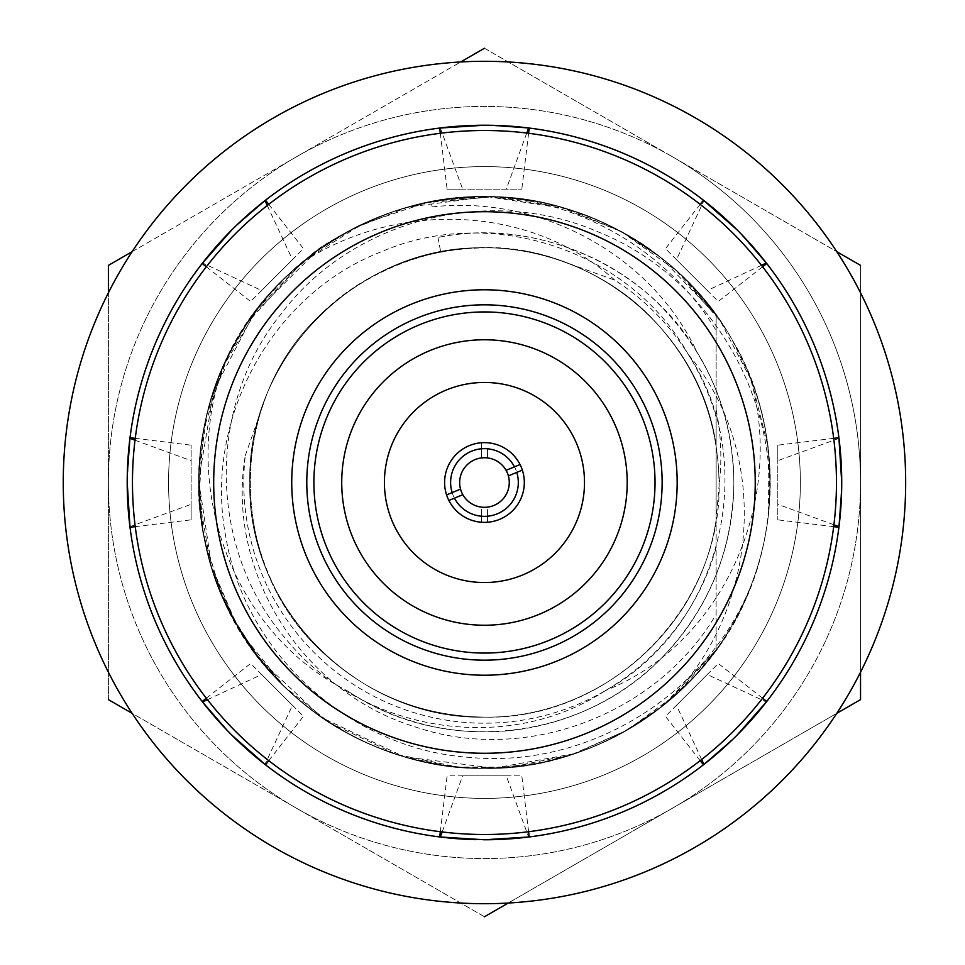 <?xml version="1.0" encoding="UTF-8"?>
<svg xmlns="http://www.w3.org/2000/svg" width="965" height="965" viewBox="0 0 965 965"><rect width="100%" height="100%" fill="white"/><g stroke="black" fill="none" stroke-linecap="round" stroke-linejoin="round"><path stroke-width="0.72" stroke-dasharray="4.83 3.62" d="M503.441 197.318A285.809 285.809 0 0 0 301.285 263.095L247.329 322.937L227.511 357.34L206.775 414.841L198.79 473.477L203.374 534.272L220.804 592.836L242.311 634.331L284.325 686.537L329.391 722.592L395.59 754.148L457.663 767.054L510.171 767.151L570.99 754.907L626.804 730.348L675.729 694.86L716.126 649.903C665.729 722.182 573.608 769.479 484.466 768.309C406.06 767.066 338.691 739.154 282.359 684.607C171.601 579.507 171.601 385.493 282.359 280.393C337.931 223.229 424.757 190.865 503.441 197.318C589.917 205.292 671.483 256.22 716.126 330.525L716.126 315.097C665.729 242.818 573.608 195.521 484.466 196.691C406.06 197.934 338.691 225.846 282.359 280.393C227.8 336.725 199.9 404.094 198.645 482.5C199.9 560.906 227.8 628.275 282.359 684.607C338.691 739.154 406.06 767.066 484.466 768.309C573.608 769.479 665.729 722.182 716.126 649.903L716.126 519.725L716.126 649.903C679.698 699.299 632.437 733.943 574.368 753.81C552.245 761.928 524.321 766.753 490.594 768.249C469.412 768.417 461.909 767.561 449.292 766.138L405.252 757.115C366.965 744.884 336.17 729.54 312.889 711.096C303.227 703.931 293.565 695.62 283.903 686.127L253.481 650.832L231.54 615.622C219.743 591.979 211.83 571.533 207.801 554.26C203.917 537.975 201.794 527.252 201.408 522.101C201.215 521.92 198.537 499.375 198.681 486.589C198.657 455.685 202.433 427.736 210.008 402.719C213.156 390.716 222.047 366.953 232.131 348.256C242.444 329.861 240.008 334.023 250.526 318.281C266.352 295 290.441 270.924 309.946 256.147C319.138 246.22 345 232.046 387.544 213.615C408.653 206.269 416.144 204.809 432.489 201.444L477.337 196.776C507.976 196.583 524.767 198.03 560.798 207.065C595.224 216.015 633.933 236.739 653.607 252.106C666.115 261.696 668.709 263.409 683.642 277.522L716.126 315.097C665.729 242.818 573.608 195.521 484.466 196.691C406.06 197.934 338.691 225.846 282.359 280.393C227.8 336.725 199.9 404.094 198.645 482.5C199.9 560.906 227.8 628.275 282.359 684.607C338.691 739.154 406.06 767.066 484.466 768.309C573.608 769.479 665.729 722.182 716.126 649.903C699.746 673.377 674.752 697.635 652.835 713.449C629.494 730.614 603.041 744.16 573.475 754.099L545.092 761.807C535.105 764.401 519.906 766.427 499.496 767.923L464.997 767.645L447.567 765.921C436.373 764.678 422.525 761.819 406.012 757.332C370.439 747.622 332.334 726.79 311.442 709.999C291.165 694.812 272.805 676.381 256.364 654.716L230.563 613.74C221.866 597.673 210.937 568.699 207.572 553.367C203.458 535.865 201.13 523.38 200.611 515.913L198.645 482.018C198.814 420.993 217.39 364.637 254.35 312.974C262.842 301.273 272.902 289.693 284.554 278.234C299.705 264.157 310.428 255.098 316.749 251.069C341.284 233.337 367.942 219.803 396.748 210.479C425.577 201.227 455.118 196.631 485.395 196.691C515.684 197.463 529.797 198.742 566.986 208.862C605.839 221.853 636.623 237.716 659.348 256.437C678.733 270.839 697.647 290.393 716.126 315.097C665.729 242.818 573.608 195.521 484.466 196.691C406.06 197.934 338.691 225.846 282.359 280.393C227.8 336.725 199.9 404.094 198.645 482.5C199.9 560.906 227.8 628.275 282.359 684.607C338.691 739.154 406.06 767.066 484.466 768.309C573.608 769.479 665.729 722.182 716.126 649.903L662.714 705.922L628.082 729.612L575.345 753.484L493.971 768.152L404.046 756.765L322.201 717.791L260.755 660.386L234.736 621.532L211.998 568.855L198.657 480.16L213.928 390.282L253.94 313.529L316.797 251.033L353.648 228.379L408.135 207.065L487.783 196.703L566.938 208.838L620.869 231.335L660.687 257.486L716.126 315.097C665.729 242.818 573.608 195.521 484.466 196.691C406.06 197.934 338.691 225.846 282.359 280.393C227.8 336.725 199.9 404.094 198.645 482.5C199.9 560.906 227.8 628.275 282.359 684.607C338.691 739.154 406.06 767.066 484.466 768.309C573.608 769.479 665.729 722.182 716.126 649.903C700.699 672.593 672.689 698.974 657.756 709.782C643.004 721.506 610.145 742.736 570.375 755.1C535.334 764.943 506.529 769.346 483.935 768.309C458.773 769.045 429.22 764.292 395.252 754.039C346.544 737.755 316.81 714.148 309.186 708.262C306.653 706.513 288.909 691.821 280.369 682.593L251.66 648.311C243.747 637.31 236.522 625.404 229.959 612.582C223.41 601.231 211.106 568.916 208.621 557.36L201.492 522.728L198.681 477.711C199.236 447.362 204.447 417.833 214.327 389.124C222.481 363.335 242.649 326.447 260.236 305.254C275.363 285.628 294.422 267.401 317.413 250.586C329.511 241.636 344.179 232.951 361.405 224.531C385.614 213.651 405.469 206.751 420.969 203.82L451.005 198.645C458.471 197.644 479.328 196.148 492.331 196.8L536.793 201.516C549.133 203.663 562.752 207.258 577.637 212.3C592.727 216.884 623.113 231.709 630.121 236.582L659.939 256.895C682.605 273.722 707.152 301.828 716.126 315.097C665.729 242.818 573.608 195.521 484.466 196.691C406.06 197.934 338.691 225.846 282.359 280.393C227.8 336.725 199.9 404.094 198.645 482.5C199.9 560.906 227.8 628.275 282.359 684.607C338.691 739.154 406.06 767.066 484.466 768.309C573.608 769.479 665.729 722.182 716.126 649.903C698.395 673.823 684.535 688.359 659.541 708.406L620.495 733.858C606.201 742.121 574.995 754.751 560.219 758.092C542.74 762.507 530.822 764.98 524.478 765.498C523.742 765.752 503.235 768.261 489.339 768.273C458.399 768.478 429.883 764.618 403.792 756.693C392.297 753.882 363.769 742.58 348.908 734.124L319.138 715.644C296.207 700.313 269.85 672.882 258.379 657.37C243.433 640.736 228.186 611.87 212.626 570.785C202.409 535.563 197.753 506.649 198.657 484.068C197.994 457.277 202.517 427.712 212.252 395.373C228.042 346.664 252.227 315.555 257.619 308.631C258.946 306.605 273.662 288.535 282.805 279.947L316.87 250.972C327.943 242.891 339.873 235.532 352.659 228.886C363.54 222.457 396.072 209.767 407.821 207.149L442.151 199.839L487.192 196.703C517.566 197.029 547.143 202.035 575.936 211.721C601.702 219.622 639.095 239.754 660.362 257.221C680.156 272.251 698.744 291.539 716.126 315.097C665.729 242.818 573.608 195.521 484.466 196.691C406.06 197.934 338.691 225.846 282.359 280.393C227.8 336.725 199.9 404.094 198.645 482.5C199.9 560.906 227.8 628.275 282.359 684.607C338.691 739.154 406.06 767.066 484.466 768.309C573.608 769.479 665.729 722.182 716.126 649.903L695.729 674.993L663.064 705.644L628.263 729.504L606.406 740.987C595.972 745.885 585.357 750.131 574.561 753.737L540.255 762.82L495.347 768.104C464.937 769.226 435.094 765.619 405.831 757.284C379.824 750.517 343.781 733.653 318.595 715.258C294.916 698.033 279.44 683.546 258.801 657.901L233.771 619.771C225.979 606.249 214.351 578.735 210.563 564.187C200.672 525.262 201.637 528.627 198.911 494.78C198.127 450.402 202.324 430.643 210.84 399.908L227.535 357.279L242.251 330.778C245.52 324.662 253.469 313.77 266.123 298.064L290.453 272.613L308.788 257.052C326.001 241.66 354.927 226.256 395.59 210.853C430.728 200.563 459.63 195.847 482.295 196.691C510.931 196.233 540.605 200.744 571.328 210.201C621.762 226.691 650.736 250.068 657.334 254.893C660.205 256.859 678.395 271.647 686.947 280.779L716.126 315.097C655.416 227.414 535.587 179.599 431.174 201.697L432.163 206.92L431.174 201.685C340.512 218.271 260.285 281.78 223.361 366.242C179.647 485.733 232.143 633.088 347.521 690.928C443.586 756.439 580.689 741.084 660.808 658.842C708.406 609.699 732.761 550.919 733.858 482.5C732.761 414.082 708.406 355.301 660.808 306.158C604.766 248.693 515.732 221.347 437.965 237.474C535.527 216.884 646.586 265.725 696.995 352.02C650.724 253.928 539.616 194.773 432.163 206.92M716.126 409.51C721.205 434.962 722.182 460.558 719.058 486.324C719.058 420.583 696.163 364.01 650.374 316.592C597.637 262.528 513.887 236.799 440.716 251.986C513.887 236.799 597.637 262.528 650.374 316.592C695.162 362.828 718.069 418.135 719.094 482.5C722.375 607.793 609.759 720.409 484.466 717.128C420.101 716.102 364.794 693.196 318.546 648.408C227.631 562.137 227.631 402.863 318.546 316.592C364.794 271.804 420.101 248.898 484.466 247.872C596.177 246.159 700.24 333.323 716.126 445.275C700.24 333.323 596.177 246.159 484.466 247.872C359.161 244.591 246.545 357.207 249.826 482.5C246.545 607.793 359.161 720.409 484.466 717.128C596.177 718.841 700.24 631.677 716.126 519.725C700.24 631.677 596.177 718.841 484.466 717.128C359.161 720.409 246.545 607.793 249.826 482.5C246.545 357.207 359.161 244.591 484.466 247.872C596.177 246.159 700.24 333.323 716.126 445.275C700.24 333.323 596.177 246.159 484.466 247.872C359.161 244.591 246.545 357.207 249.826 482.5C246.545 607.793 359.161 720.409 484.466 717.128C596.177 718.841 700.24 631.677 716.126 519.725C700.24 631.677 596.177 718.841 484.466 717.128C359.161 720.409 246.545 607.793 249.826 482.5C246.545 357.207 359.161 244.591 484.466 247.872C596.177 246.159 700.24 333.323 716.126 445.275C700.24 333.323 596.177 246.159 484.466 247.872C359.161 244.591 246.545 357.207 249.826 482.5C246.545 607.793 359.161 720.409 484.466 717.128C596.177 718.841 700.24 631.677 716.126 519.725C700.24 631.677 596.177 718.841 484.466 717.128C359.161 720.409 246.545 607.793 249.826 482.5C246.545 357.207 359.161 244.591 484.466 247.872C596.177 246.159 700.24 333.323 716.126 445.275C700.24 333.323 596.177 246.159 484.466 247.872C359.161 244.591 246.545 357.207 249.826 482.5C246.545 607.793 359.161 720.409 484.466 717.128C596.177 718.841 700.24 631.677 716.126 519.725C700.24 631.677 596.177 718.841 484.466 717.128C359.161 720.409 246.545 607.793 249.826 482.5C246.545 357.207 359.161 244.591 484.466 247.872C596.177 246.159 700.24 333.323 716.126 445.275C700.24 333.323 596.177 246.159 484.466 247.872C359.161 244.591 246.545 357.207 249.826 482.5C246.545 607.793 359.161 720.409 484.466 717.128C596.177 718.841 700.24 631.677 716.126 519.725C700.24 631.677 596.177 718.841 484.466 717.128C359.161 720.409 246.545 607.793 249.826 482.5C246.545 357.207 359.161 244.591 484.466 247.872C596.177 246.159 700.24 333.323 716.126 445.275C700.24 333.323 596.177 246.159 484.466 247.872C359.161 244.591 246.545 357.207 249.826 482.5C246.545 607.793 359.161 720.409 484.466 717.128C596.177 718.841 700.24 631.677 716.126 519.725C700.24 631.677 596.177 718.841 484.466 717.128C359.161 720.409 246.545 607.793 249.826 482.5C246.545 357.207 359.161 244.591 484.466 247.872C596.177 246.159 700.24 333.323 716.126 445.275C700.24 333.323 596.177 246.159 484.466 247.872C359.161 244.591 246.545 357.207 249.826 482.5C246.545 607.793 359.161 720.409 484.466 717.128C596.177 718.841 700.24 631.677 716.126 519.725L716.126 315.097C701.241 294.518 683.642 276.014 663.341 259.585C645.283 244.905 624.439 232.191 600.785 221.431C576.334 210.925 553.186 203.965 531.341 200.551C513.525 196.522 469.304 195.521 451.946 198.537C437.833 200.503 427.676 201.07 395.722 210.816C382.912 214.568 359.33 224.941 347.967 231.383L317.051 250.852C295.543 266.967 278.342 282.986 265.435 298.873C251.19 314.723 237.161 337.183 223.361 366.242M716.126 614.403L716.126 547.794A240.683 240.683 0 0 1 438.194 718.696A240.683 240.683 0 0 1 245.291 455.552C225.557 571.847 302.347 692.279 414.431 726.645C524.972 764.835 656.791 714.956 716.126 614.403L716.126 519.725L719.058 486.324M437.965 237.474L440.716 251.986L437.965 237.474M291.744 482.5A192.71 192.71 0 0 0 580.821 649.397A192.71 192.71 0 0 0 580.821 315.603A192.71 192.71 0 0 0 291.744 482.5M245.291 455.552L263.541 403.479C302.781 284.591 445.902 216.257 563.476 261.575L614.777 280.139A240.683 240.683 0 0 1 716.126 417.206L716.126 330.525M716.126 547.794L716.126 417.206M614.777 280.139C530.207 204.001 395.493 200.479 301.285 263.095M487.47 448.785L487.47 457.856A24.825 24.825 0 0 1 487.47 507.144L487.47 516.215A33.847 33.847 0 0 0 487.47 448.785L487.47 457.856A24.825 24.825 0 0 0 459.726 484.514A24.825 24.825 0 0 0 485.467 507.3A24.825 24.825 0 0 0 509.279 482.5A24.825 24.825 0 0 0 481.451 457.856L481.451 448.785A33.847 33.847 0 0 0 481.451 516.215L481.451 507.144A24.825 24.825 0 0 1 481.451 457.856L481.451 442.754A39.867 39.867 0 0 1 524.321 482.5A39.867 39.867 0 0 1 485.467 522.355A39.867 39.867 0 0 1 444.648 484.502A39.867 39.867 0 0 1 481.451 442.754A39.867 39.867 0 0 0 444.6 482.5A39.867 39.867 0 0 0 481.451 522.246L481.451 516.215M481.451 448.785L481.451 442.754A39.867 39.867 0 0 1 524.321 482.5A39.867 39.867 0 0 1 487.47 522.246L487.47 516.215M662.135 482.5A177.669 177.669 0 0 1 484.466 660.169A177.669 177.669 0 0 1 306.786 482.5A177.669 177.669 0 0 1 484.466 304.831A177.669 177.669 0 0 1 662.135 482.5A177.669 177.669 0 0 1 395.626 636.369A177.669 177.669 0 0 1 395.626 328.631A177.669 177.669 0 0 1 662.135 482.5M655.03 482.5A170.564 170.564 0 0 1 399.184 630.217A170.564 170.564 0 0 1 399.184 334.783A170.564 170.564 0 0 1 655.03 482.5A170.564 170.564 0 0 1 399.184 630.217A170.564 170.564 0 0 1 399.184 334.783A170.564 170.564 0 0 1 655.03 482.5M627.19 482.5A142.724 142.724 0 0 1 413.092 606.104A142.724 142.724 0 0 1 413.092 358.896A142.724 142.724 0 0 1 627.19 482.5A142.724 142.724 0 0 1 413.092 606.104A142.724 142.724 0 0 1 413.092 358.896A142.724 142.724 0 0 1 627.19 482.5M584.5 482.5A100.034 100.034 0 0 1 434.443 569.133A100.034 100.034 0 0 1 434.443 395.867A100.034 100.034 0 0 1 584.5 482.5A100.034 100.034 0 0 1 434.443 569.133A100.034 100.034 0 0 1 434.443 395.867A100.034 100.034 0 0 1 584.5 482.5M481.451 507.144A24.825 24.825 0 0 0 487.47 507.144L487.47 522.246A39.867 39.867 0 0 1 481.451 522.246L481.451 507.144M696.995 352.02A249.392 249.392 0 0 1 347.521 690.928M836.462 482.5A352.008 352.008 0 0 1 308.462 787.344A352.008 352.008 0 0 1 308.462 177.656A352.008 352.008 0 0 1 836.462 482.5M755.233 482.5A270.767 270.767 0 0 1 349.077 716.995A270.767 270.767 0 0 1 349.077 248.005A270.767 270.767 0 0 1 755.233 482.5M552.306 646.707A177.669 177.669 0 0 0 592.751 341.646A177.669 177.669 0 0 0 308.33 459.147A177.669 177.669 0 0 0 552.306 646.707M549.592 640.145A170.564 170.564 0 0 0 588.421 347.279A170.564 170.564 0 0 0 315.374 460.088A170.564 170.564 0 0 0 549.592 640.145M538.965 614.416A142.724 142.724 0 0 0 571.449 369.342A142.724 142.724 0 0 0 342.973 463.743A142.724 142.724 0 0 0 538.965 614.416M522.656 574.959A100.034 100.034 0 0 0 545.43 403.189A100.034 100.034 0 0 0 385.288 469.352A100.034 100.034 0 0 0 522.656 574.959M499.689 519.339A39.867 39.867 0 0 0 521.679 468.206A39.867 39.867 0 0 0 471.113 444.937A39.867 39.867 0 0 0 446.578 494.9A39.867 39.867 0 0 0 499.689 519.339M493.935 505.443A24.825 24.825 0 0 1 460.546 489.122A24.825 24.825 0 0 1 476.867 458.87A24.825 24.825 0 0 1 507.771 473.96A24.825 24.825 0 0 1 493.935 505.443M456.059 490.98L446.578 494.9M448.87 500.461L462.838 494.683M516.77 472.404L522.342 470.1M520.051 464.539L506.082 470.317M563.476 261.575C480.57 230.394 380.548 253.445 318.546 316.592C227.631 402.863 227.631 562.137 318.546 648.408C364.794 693.196 420.101 716.102 484.466 717.128C596.177 718.841 700.24 631.677 716.126 519.725C700.24 631.677 596.177 718.841 484.466 717.128C420.101 716.102 364.794 693.196 318.546 648.408C255.399 586.418 232.348 486.396 263.541 403.479M605.393 690.602C505.793 756.102 361.441 731.699 286.46 639.65C208.247 550.122 206.172 406.603 280.827 314.3C352.008 219.091 489.159 184.52 597.769 231.757C707.972 275.483 779.382 395.505 768.61 513.308L767.959 446.156L751.578 380.813L720.409 321.2L676.32 270.646L621.436 231.648L558.952 206.558L492.584 196.8L425.577 202.819L361.754 224.363L304.916 260.116L257.969 308.173L223.458 366.024L203.47 430.233L199.019 497.18L210.382 563.548L236.944 625.404A285.809 285.809 0 0 0 666.007 703.244C693.352 680.434 715.342 654.487 731.989 625.404C782.531 543.5 782.531 421.5 731.989 339.596C686.32 254.869 580.665 193.869 484.466 196.691C388.256 193.869 282.6 254.869 236.944 339.596C186.39 421.5 186.39 543.5 236.944 625.404C282.6 710.131 388.256 771.131 484.466 768.309C597.432 771.819 716.114 689.022 751.542 584.259A285.809 285.809 0 0 0 749.733 376.109C786.222 497.18 725.005 643.076 605.393 690.602C721.084 627.503 761.349 463.9 688.178 354.312C630.085 249.79 490.654 204.327 381.235 251.817C269.862 294.771 202.698 422.381 226.16 538.687C246.135 655.91 352.454 750.07 470.799 757.489C588.976 768.297 707.936 694.812 751.542 584.259A285.809 285.809 0 0 1 325.024 719.721A285.809 285.809 0 0 1 289.367 273.626A285.809 285.809 0 0 1 731.989 339.596L749.733 376.109C782.941 454.708 774.521 555.008 731.989 625.404C686.32 710.131 580.665 771.131 484.466 768.309C388.256 771.131 282.6 710.131 236.944 625.404C186.39 543.5 186.39 421.5 236.944 339.596C282.6 254.869 388.256 193.869 484.466 196.691C580.665 193.869 686.32 254.869 731.989 339.596C762.157 391.681 774.364 449.581 768.61 513.308A285.809 285.809 0 0 1 666.007 703.244C758.864 613.197 772.663 454.587 688.178 354.312M758.044 324.554A315.905 315.905 0 0 1 484.466 798.405A315.905 315.905 0 0 1 210.889 324.554A315.905 315.905 0 0 1 758.044 324.554A315.905 315.905 0 0 0 326.508 208.922A315.905 315.905 0 0 0 210.889 640.446A315.905 315.905 0 0 0 642.413 756.077A315.905 315.905 0 0 0 758.044 324.554M860.539 265.375L860.539 699.625L484.466 916.75L108.394 699.625L108.394 265.375L484.466 48.25L860.539 265.375L860.539 482.5A376.073 376.073 0 0 0 296.424 156.812A376.073 376.073 0 0 0 296.424 808.188A376.073 376.073 0 0 0 860.539 482.5L860.539 672.183M132.157 251.66L460.691 61.965M484.466 48.25L836.764 251.66M836.764 713.34L508.229 903.035M484.466 916.75L132.157 713.34M108.394 699.625L108.394 292.817M672.496 156.812A376.073 376.073 0 0 1 672.496 808.188A376.073 376.073 0 0 1 108.394 482.5A376.073 376.073 0 0 1 672.496 156.812M130.01 527.288L129.937 526.649A357.267 357.267 0 0 0 231.829 735.125L202.155 701.471M202.155 263.529L202.553 263.023A357.267 357.267 0 0 0 127.199 482.5L130.01 437.712M439.678 128.055L440.317 127.971A357.267 357.267 0 0 0 231.829 229.875L265.496 200.201M703.425 200.201L703.931 200.599A357.267 357.267 0 0 0 484.466 125.233L529.242 128.055M838.911 437.712L838.995 438.351A357.267 357.267 0 0 0 737.091 229.875L766.765 263.529M766.765 701.471L766.367 701.977A357.267 357.267 0 0 0 841.733 482.5L838.911 527.288M529.242 836.945L528.603 837.029A357.267 357.267 0 0 0 737.091 735.125L703.425 764.799M440.317 831.721L447.121 775.836L506.275 775.836L528.591 837.029A357.267 357.267 0 0 1 493.055 839.659L490.196 839.719A357.267 357.267 0 0 1 484.466 839.767L439.678 836.945M528.591 837.029L493.055 839.659M442.187 831.951L462.657 775.836L447.121 775.836M528.615 831.721L521.8 775.836L462.657 775.836M506.275 775.836L521.8 775.836M63.256 482.5A421.198 421.198 0 0 0 695.065 847.27A421.198 421.198 0 0 0 695.065 117.73A421.198 421.198 0 0 0 63.256 482.5M737.091 735.125A357.267 357.267 0 0 0 766.367 701.977L743.098 728.973M841.733 482.5A357.267 357.267 0 0 0 838.995 438.351L841.625 473.899M737.091 229.875A357.267 357.267 0 0 0 703.931 200.599L730.939 223.868M484.466 125.233A357.267 357.267 0 0 0 440.317 127.971L475.866 125.341M231.829 229.875A357.267 357.267 0 0 0 202.553 263.023L225.834 236.027M127.199 482.5A357.267 357.267 0 0 0 129.937 526.649L127.296 491.101M231.829 735.125A357.267 357.267 0 0 0 484.466 839.767M265.496 764.799L237.981 741.132M700.18 760.661L665.476 716.32L707.297 674.499L766.355 701.989M701.664 759.503L676.465 705.343L665.476 716.32M762.615 698.226L718.286 663.522L676.465 705.343M707.297 674.499L718.286 663.522M838.995 438.351L777.802 460.691L777.802 445.167L777.802 519.833L777.802 460.691M833.688 526.649L777.802 519.833M833.917 524.779L777.802 504.309M833.688 438.351L777.802 445.167M762.615 266.774L718.286 301.478L676.465 259.657L703.943 200.599M761.457 265.291L707.297 290.501L718.286 301.478M700.18 204.339L665.476 248.68L707.297 290.501M676.465 259.657L665.476 248.68M440.317 127.971L462.657 189.164L447.121 189.164L521.8 189.164L462.657 189.164M528.615 133.279L521.8 189.164M526.745 133.049L506.275 189.164M440.317 133.279L447.121 189.164M268.74 204.339L303.444 248.68L261.624 290.501L202.566 263.011M267.257 205.497L292.467 259.657L303.444 248.68M206.305 266.774L250.635 301.478L292.467 259.657M261.624 290.501L250.635 301.478M129.937 526.649L191.13 504.309L191.13 519.833L191.13 445.167L191.13 504.309M135.233 438.351L191.13 445.167M135.004 440.221L191.13 460.691M135.233 526.649L191.13 519.833M206.305 698.226L250.635 663.522L292.467 705.343L264.977 764.401M207.463 699.709L261.624 674.499L250.635 663.522M268.74 760.661L303.444 716.32L261.624 674.499M292.467 705.343L303.444 716.32"/><path stroke-width="1.45" d="M836.462 482.5A352.008 352.008 0 0 1 308.462 787.344A352.008 352.008 0 0 1 308.462 177.656A352.008 352.008 0 0 1 836.462 482.5M755.233 482.5A270.767 270.767 0 0 1 349.077 716.995A270.767 270.767 0 0 1 349.077 248.005A270.767 270.767 0 0 1 755.233 482.5M410.873 304.385A192.71 192.71 0 0 1 675.5 507.831A192.71 192.71 0 0 1 367.002 635.284A192.71 192.71 0 0 1 410.873 304.385M462.838 494.683A24.825 24.825 0 0 0 508.386 475.878L516.77 472.404A33.847 33.847 0 0 1 454.455 498.157L462.838 494.683A24.825 24.825 0 0 1 460.546 489.122L452.151 492.596A33.847 33.847 0 0 1 514.466 466.843L506.082 470.317A24.825 24.825 0 0 0 460.546 489.122L456.059 490.98M506.082 470.317A24.825 24.825 0 0 1 508.386 475.878L522.342 470.1A39.867 39.867 0 0 1 499.689 519.339A39.867 39.867 0 0 1 448.87 500.461L454.455 498.157M552.306 646.707A177.669 177.669 0 0 0 648.673 414.661A177.669 177.669 0 0 0 416.615 318.293A177.669 177.669 0 0 0 320.247 550.34A177.669 177.669 0 0 0 552.306 646.707M549.592 640.145A170.564 170.564 0 0 0 588.421 347.279A170.564 170.564 0 0 0 315.374 460.088A170.564 170.564 0 0 0 549.592 640.145M538.965 614.416A142.724 142.724 0 0 0 571.449 369.342A142.724 142.724 0 0 0 342.973 463.743A142.724 142.724 0 0 0 538.965 614.416M522.656 574.959A100.034 100.034 0 0 0 545.43 403.189A100.034 100.034 0 0 0 385.288 469.352A100.034 100.034 0 0 0 522.656 574.959M452.151 492.596L446.578 494.9A39.867 39.867 0 0 1 469.243 445.661A39.867 39.867 0 0 1 520.051 464.539L514.466 466.843M520.051 464.539A39.867 39.867 0 0 1 522.342 470.1M448.87 500.461A39.867 39.867 0 0 1 446.578 494.9M108.394 292.817L108.394 265.375L132.157 251.66M460.691 61.965L484.466 48.25M836.764 251.66L860.539 265.375M860.539 672.183L860.539 699.625L836.764 713.34M508.229 903.035L484.466 916.75M132.157 713.34L108.394 699.625M206.305 698.226L202.155 701.471L202.553 701.977A357.267 357.267 0 0 0 440.317 837.029L442.187 831.951M135.233 438.351L130.01 437.712L129.937 438.351A357.267 357.267 0 0 0 202.553 701.977L207.463 699.709M127.199 482.5L130.01 527.288L135.233 526.649M268.74 204.339L265.496 200.201L264.989 200.599A357.267 357.267 0 0 0 129.937 438.351L135.004 440.221M231.829 229.875L202.155 263.529L206.305 266.774M528.615 133.279L529.242 128.055L528.603 127.971A357.267 357.267 0 0 0 264.989 200.599L267.257 205.497M484.466 125.233L439.678 128.055L440.317 133.279M762.615 266.774L766.765 263.529L766.367 263.023A357.267 357.267 0 0 0 528.603 127.971L526.745 133.049M737.091 229.875L703.425 200.201L700.18 204.339M833.688 526.649L838.911 527.288L838.995 526.649A357.267 357.267 0 0 0 766.367 263.023L761.457 265.291M841.733 482.5L838.911 437.712L833.688 438.351M700.18 760.661L703.425 764.799L703.931 764.401A357.267 357.267 0 0 0 838.995 526.649L833.917 524.779M737.091 735.125L766.765 701.471L762.615 698.226M440.317 831.721L439.678 836.945L484.466 839.767A357.267 357.267 0 0 0 703.931 764.401L701.664 759.503M484.466 839.767L529.242 836.945L528.615 831.721M440.317 837.029A357.267 357.267 0 0 0 475.866 839.659M63.256 482.5A421.198 421.198 0 0 0 695.065 847.27A421.198 421.198 0 0 0 695.065 117.73A421.198 421.198 0 0 0 63.256 482.5M231.829 735.125L265.496 764.799L268.74 760.661M703.943 764.401L730.939 741.132M838.995 526.625L841.625 491.101M766.355 263.011L743.098 236.027M528.591 127.971L493.055 125.341M264.977 200.599L237.981 223.868M129.925 438.375L127.296 473.899M202.566 701.989L225.834 728.973"/></g></svg>

